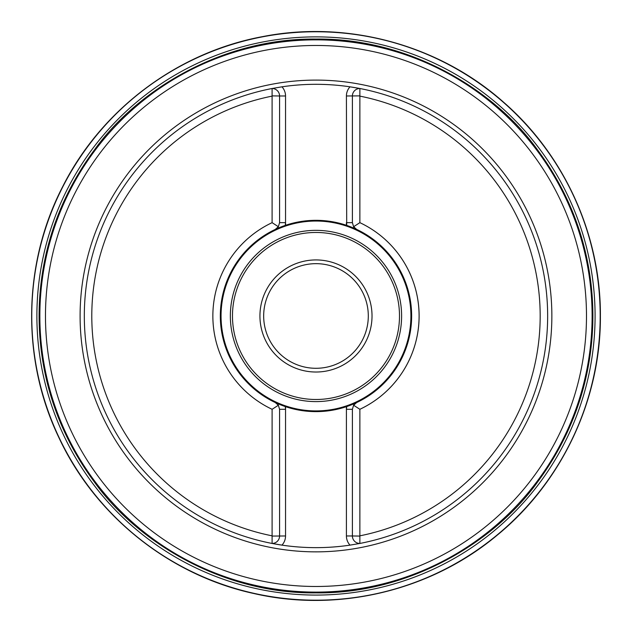 <?xml version="1.0" encoding="UTF-8"?>
<svg xmlns="http://www.w3.org/2000/svg" width="632" height="632" viewBox="0 0 632 632"><rect width="100%" height="100%" fill="white"/><g stroke="black" fill="none" stroke-linecap="round" stroke-linejoin="round"><path stroke-width="0.95" d="M359.869 535.833L359.869 409.291A103.119 103.119 0 0 0 359.869 222.662L359.869 96.119A224.194 224.194 0 0 1 359.869 535.833L359.869 543.449A231.668 231.668 0 0 0 359.869 88.504L359.869 96.119M272.1 96.119L272.1 88.504A231.668 231.668 0 0 0 272.1 543.449A7.473 7.473 0 0 0 279.573 535.976L279.573 409.299L278.364 405.231L272.108 409.299L272.1 535.833A224.194 224.194 0 0 1 272.1 96.119L272.1 222.662A103.119 103.119 0 0 0 272.108 409.299A103.119 103.119 0 0 1 272.1 222.662L278.364 226.722L275.276 229.416A95.653 95.653 0 0 0 275.276 402.537L278.364 405.231A7.473 7.473 0 0 0 275.276 402.537L285.546 406.66L285.546 409.299L285.269 406.566A95.653 95.653 0 0 1 285.269 225.387L285.546 225.292A95.653 95.653 0 0 1 346.415 225.292L356.685 229.416L353.596 226.722A7.473 7.473 0 0 0 356.685 229.416A95.653 95.653 0 0 1 356.685 402.537L346.415 406.66A95.653 95.653 0 0 1 285.546 406.66M279.573 409.299L285.546 409.299L285.546 535.976A13.454 13.454 0 0 1 281.951 545.132A231.668 231.668 0 0 1 272.1 543.449A231.668 231.668 0 0 0 281.951 545.132L272.1 543.449L272.1 535.833M346.415 225.292L346.415 222.654L352.395 222.654L352.395 95.977A7.473 7.473 0 0 1 359.869 88.504L350.01 86.821A231.668 231.668 0 0 0 281.951 86.821L272.1 88.504A7.473 7.473 0 0 1 279.573 95.977L272.171 95.882M281.951 545.132A231.668 231.668 0 0 0 350.01 545.132L359.869 543.449A7.473 7.473 0 0 1 352.395 535.976L359.798 536.07M359.798 95.882L346.415 95.977L346.699 225.387A95.653 95.653 0 0 1 346.699 406.566L346.415 409.299L346.415 406.66M281.951 86.821A13.454 13.454 0 0 1 285.546 95.977L285.546 222.654L279.573 222.654L278.364 226.722A7.473 7.473 0 0 1 275.276 229.416L285.269 225.387L285.546 222.654L285.546 225.292M359.869 222.662L353.596 226.722A7.473 7.473 0 0 0 356.685 229.416M350.01 545.132A13.454 13.454 0 0 1 346.415 535.976L346.415 409.299L352.395 409.299L353.596 405.231A7.473 7.473 0 0 1 356.685 402.537L353.596 405.231L359.869 409.291M359.861 409.299A103.119 103.119 0 0 0 359.861 222.654M221.05 315.976A94.934 94.934 0 0 0 363.447 398.192A94.934 94.934 0 0 0 363.447 233.761A94.934 94.934 0 0 0 221.05 315.976M259.934 315.976A56.051 56.051 0 0 1 344.005 267.439A56.051 56.051 0 0 1 344.005 364.514A56.051 56.051 0 0 1 259.934 315.976M263.67 315.976A52.314 52.314 0 0 0 342.141 361.283A52.314 52.314 0 0 0 342.141 270.67A52.314 52.314 0 0 0 263.67 315.976M279.573 222.654L279.573 95.977L285.546 95.977M352.395 222.654L353.596 226.722M352.395 409.299L352.395 535.976L346.415 535.976M359.869 88.504A231.668 231.668 0 0 0 350.01 86.821A231.668 231.668 0 0 1 359.869 88.504M39.856 315.976A276.129 276.129 0 0 1 315.984 39.848A276.129 276.129 0 0 1 592.113 315.976A276.129 276.129 0 0 1 315.984 592.105A276.129 276.129 0 0 1 39.856 315.976A276.129 276.129 0 0 1 315.984 39.848A276.129 276.129 0 0 1 592.113 315.976A276.129 276.129 0 0 1 315.984 592.105A276.129 276.129 0 0 1 39.856 315.976M285.546 535.976L272.163 536.07M592.887 315.976C592.784 270.543 581.906 209.769 537.5 149.839C495.014 90.368 409.978 37.975 315.984 39.073C221.982 37.975 136.954 90.368 94.46 149.839C50.054 209.769 39.176 270.543 39.081 315.976C39.176 361.409 50.054 422.184 94.46 482.113C136.954 541.584 221.982 593.977 315.984 592.879C409.978 593.977 495.014 541.584 537.5 482.113C581.906 422.184 592.784 361.409 592.887 315.976M36.885 315.976A279.099 279.099 0 0 0 455.53 557.685A279.099 279.099 0 0 0 455.53 74.268A279.099 279.099 0 0 0 36.885 315.976M31.766 315.976A284.21 284.21 0 0 0 315.984 600.187A284.21 284.21 0 0 0 600.195 315.976A284.21 284.21 0 0 0 315.984 31.766A284.21 284.21 0 0 0 31.766 315.976M586.488 315.976A270.504 270.504 0 0 0 315.984 45.472A270.504 270.504 0 0 0 45.472 315.976A270.504 270.504 0 0 0 315.984 586.48A270.504 270.504 0 0 0 586.488 315.976M80.098 315.976A235.886 235.886 0 0 1 433.923 111.698A235.886 235.886 0 0 1 433.923 520.255A235.886 235.886 0 0 1 80.098 315.976M230.356 315.976A85.62 85.62 0 0 1 358.794 241.827A85.62 85.62 0 0 1 358.794 390.126A85.62 85.62 0 0 1 230.356 315.976M232.473 315.976A83.511 83.511 0 0 0 357.736 388.301A83.511 83.511 0 0 0 357.736 243.652A83.511 83.511 0 0 0 232.473 315.976M346.415 95.977A13.454 13.454 0 0 1 350.01 86.821M353.596 405.231A7.473 7.473 0 0 1 356.685 402.537M278.364 405.231A7.473 7.473 0 0 0 275.276 402.537M278.364 226.722A7.473 7.473 0 0 1 275.276 229.416M600.4 315.976C600.866 399.55 561.974 482.208 497.273 535.122C430.898 590.73 338.325 612.953 253.938 593.543C169.321 575.175 95.021 515.649 58.634 437.075C21.283 358.952 22.776 263.765 62.568 186.851C101.404 109.462 177.529 52.298 262.691 36.601C347.647 19.845 439.469 44.967 504.067 102.629C564.779 155.606 600.803 235.404 600.4 315.976"/></g></svg>
